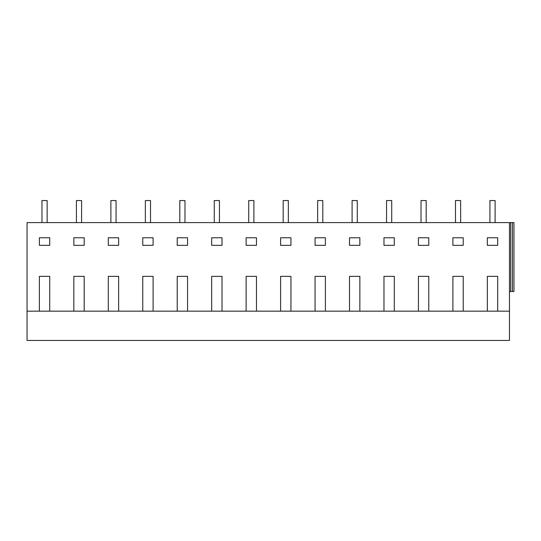 <?xml version="1.0" encoding="UTF-8"?>
<svg xmlns="http://www.w3.org/2000/svg" width="541" height="541" viewBox="0 0 541 541"><rect width="100%" height="100%" fill="white"/><g stroke="black" fill="none" stroke-linecap="round" stroke-linejoin="round"><path stroke-width="0.81" d="M41.968 222.601L41.968 200.549L47.141 200.549L47.141 222.601M76.43 222.601L76.43 200.549L81.596 200.549L81.596 222.601M49.725 311.163L509.473 311.163L509.473 340.451L27.05 340.451L27.05 311.163L49.725 311.163L49.725 276.356L39.385 276.356L49.725 276.356M509.473 291.518L513.95 291.518L513.95 222.601L27.05 222.601L27.05 311.163M39.385 311.163L39.385 276.356M73.847 311.163L73.847 276.356L84.18 276.356L84.18 311.163M108.301 311.163L108.301 276.356L118.641 276.356L118.641 311.163M142.763 311.163L142.763 276.356L153.096 276.356L153.096 311.163M177.218 311.163L177.218 276.356L187.558 276.356L187.558 311.163M211.68 311.163L211.68 276.356L222.02 276.356L222.02 311.163M246.135 311.163L246.135 276.356L256.475 276.356L256.475 311.163M280.596 311.163L280.596 276.356L290.936 276.356L290.936 311.163M315.058 311.163L315.058 276.356L325.391 276.356L325.391 311.163M349.513 311.163L349.513 276.356L359.853 276.356L359.853 311.163M383.975 311.163L383.975 276.356L394.308 276.356L394.308 311.163M418.43 311.163L418.43 276.356L428.77 276.356L428.77 311.163M452.891 311.163L452.891 276.356L463.224 276.356L463.224 311.163M487.346 311.163L487.346 276.356L497.686 276.356L497.686 311.163M509.473 222.601L509.473 311.163M418.43 245.344L428.77 245.344L428.77 237.763L418.43 237.763L418.43 245.344M39.385 237.763L39.385 245.344L49.725 245.344L49.725 237.763L39.385 237.763M142.763 237.763L153.096 237.763L153.096 245.344L142.763 245.344L142.763 237.763M315.058 245.344L325.391 245.344L325.391 237.763L315.058 237.763L315.058 245.344M73.847 237.763L73.847 245.344L84.18 245.344L84.18 237.763L73.847 237.763M118.641 237.763L118.641 245.344L108.301 245.344L108.301 237.763L118.641 237.763M177.218 245.344L187.558 245.344L187.558 237.763L177.218 237.763L177.218 245.344M349.513 237.763L349.513 245.344L359.853 245.344L359.853 237.763L349.513 237.763M383.975 237.763L383.975 245.344L394.308 245.344L394.308 237.763L383.975 237.763M246.135 237.763L246.135 245.344L256.475 245.344L256.475 237.763L246.135 237.763M211.68 245.344L222.02 245.344L222.02 237.763L211.68 237.763L211.68 245.344M280.596 245.344L290.936 245.344L290.936 237.763L280.596 237.763L280.596 245.344M452.891 237.763L463.224 237.763L463.224 245.344L452.891 245.344L452.891 237.763M487.346 237.763L497.686 237.763L497.686 245.344L487.346 245.344L487.346 237.763M73.847 276.356L84.18 276.356M110.885 222.601L110.885 200.549L116.058 200.549L116.058 222.601M145.346 222.601L145.346 200.549L150.513 200.549L150.513 222.601M179.808 222.601L179.808 200.549L184.975 200.549L184.975 222.601M142.763 276.356L153.096 276.356M177.218 276.356L187.558 276.356M108.301 276.356L118.641 276.356M214.263 222.601L214.263 200.549L219.43 200.549L219.43 222.601M248.725 222.601L248.725 200.549L253.891 200.549L253.891 222.601M283.18 222.601L283.18 200.549L288.346 200.549L288.346 222.601M246.135 276.356L256.475 276.356M280.596 276.356L290.936 276.356M211.68 276.356L222.02 276.356M317.641 222.601L317.641 200.549L322.808 200.549L322.808 222.601M352.096 222.601L352.096 200.549L357.27 200.549L357.27 222.601M386.558 222.601L386.558 200.549L391.725 200.549L391.725 222.601M349.513 276.356L359.853 276.356M383.975 276.356L394.308 276.356M315.058 276.356L325.391 276.356M421.013 222.601L421.013 200.549L426.186 200.549L426.186 222.601M455.475 222.601L455.475 200.549L460.641 200.549L460.641 222.601M489.93 222.601L489.93 200.549L495.103 200.549L495.103 222.601M510.711 222.601L510.711 291.518M512.415 222.601L512.415 291.518M452.891 276.356L463.224 276.356M487.346 276.356L497.686 276.356M418.43 276.356L428.77 276.356"/></g></svg>

